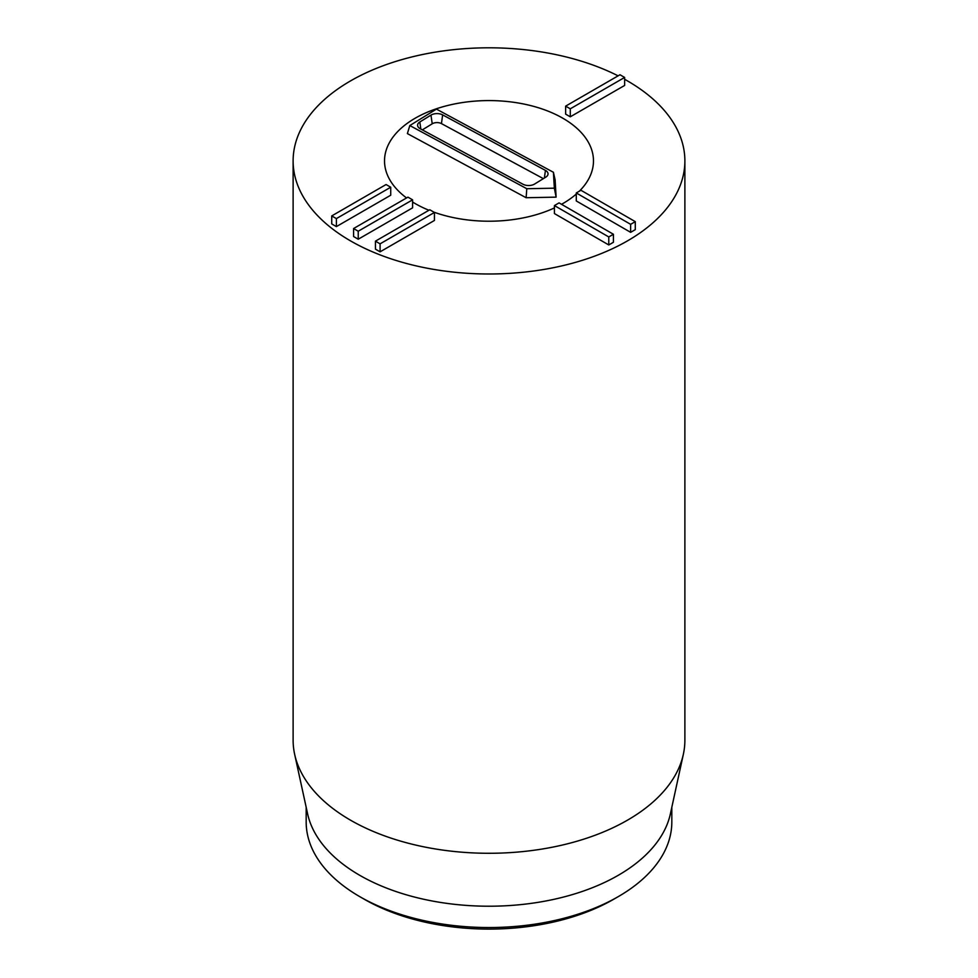 <?xml version="1.0" encoding="UTF-8"?>
<svg xmlns="http://www.w3.org/2000/svg" width="978" height="978" viewBox="0 0 978 978"><rect width="100%" height="100%" fill="white"/><g stroke="black" fill="none" stroke-linecap="round" stroke-linejoin="round"><path stroke-width="1.47" d="M375.442 241.15L429.794 209.769L434.44 212.458L380.087 243.84L375.442 241.15L375.442 249.145L380.087 251.835L380.087 243.84M380.087 251.835L434.44 220.453L434.44 212.458M353.584 228.534L407.936 197.153L412.582 199.842L358.229 231.224L353.584 228.534L353.584 236.529L358.229 239.219L358.229 231.224M358.229 239.219L412.582 207.837L412.582 199.842M331.725 215.918L386.078 184.536L390.723 187.226L336.383 218.595L331.725 215.918L331.725 223.913L336.383 226.603L336.383 218.595M336.383 226.603L390.723 195.221L390.723 187.226M559.074 202.886L613.426 234.268L608.781 236.945L554.428 205.576L559.074 202.886M608.781 236.945L608.781 244.952L613.426 242.263L613.426 234.268M608.781 244.952L554.428 213.571L554.428 205.576M580.932 190.27L635.284 221.651L630.639 224.329L576.286 192.959L580.932 190.27M630.639 224.329L630.639 232.336L635.284 229.647L635.284 221.651M630.639 232.336L576.286 200.955L576.286 192.959M565.639 106.137L619.991 74.756L624.636 77.433L570.284 108.815L565.639 106.137L565.639 114.133L570.284 116.81L570.284 108.815M570.284 116.81L624.636 85.441L624.636 77.433M364.342 899.283L359.721 896.618L364.342 899.283A176.297 101.785 0 0 0 613.658 899.283L618.279 896.618A182.825 105.551 180 0 1 359.721 896.618L359.721 896.618A182.825 105.551 180 0 1 306.175 821.985L306.175 807.266M562.876 118.252A104.475 60.318 180 0 1 593.475 160.893A104.475 60.318 180 0 1 579.343 191.187A104.475 60.318 180 0 0 593.475 160.893A104.475 60.318 180 0 0 560.37 116.847A104.475 60.318 180 0 0 447.411 105.563A104.475 60.318 180 0 0 384.525 160.893A104.475 60.318 180 0 1 449.024 105.172A104.475 60.318 180 0 1 562.876 118.252M576.286 194.047A104.475 60.318 180 0 1 561.531 204.304A104.475 60.318 180 0 0 576.286 194.047M554.428 207.923A104.475 60.318 180 0 1 433.877 212.14A104.475 60.318 180 0 0 554.428 207.923M428.951 210.258A104.475 60.318 180 0 1 412.582 202.03A104.475 60.318 180 0 0 428.951 210.258M406.567 197.947A104.475 60.318 180 0 1 384.525 160.893A104.475 60.318 180 0 0 406.567 197.947M671.825 807.266L671.825 821.985A182.825 105.551 180 0 1 618.279 896.618M683.353 754.295L670.395 813.818A182.825 105.551 180 0 1 489 906.215A182.825 105.551 180 0 1 307.605 813.818L294.647 754.295A195.881 113.093 0 0 0 350.491 820.163A195.881 113.093 0 0 0 552.509 847.168A195.881 113.093 0 0 0 683.353 754.295A195.881 113.093 0 0 0 684.881 740.187L684.881 160.893A195.881 113.093 180 0 1 563.964 265.38A195.881 113.093 180 0 1 350.491 240.869A195.881 113.093 180 0 1 293.119 160.893A195.881 113.093 180 0 1 408.119 57.898A195.881 113.093 180 0 1 618.108 75.844M293.119 160.893L293.119 740.187A195.881 113.093 0 0 0 294.647 754.295M624.636 79.304A195.881 113.093 180 0 1 684.881 160.893M545.81 177.128L534.66 184.011A8.252 4.768 180 0 1 522.998 184.243L420.198 128.729A8.252 4.768 180 0 1 417.655 125.844A8.252 4.768 180 0 1 419.806 121.993L430.968 115.111A8.252 4.768 180 0 1 442.631 114.878L545.431 170.392A8.252 4.768 180 0 1 547.973 174.463A8.252 4.768 180 0 1 545.81 177.128M543.365 178.644L441.457 123.607A6.528 3.765 0 0 0 432.227 123.79L422.337 129.878M553.414 172.275L554.343 188.179L526.787 188.717L409.819 125.551L436.457 109.12L553.414 172.275L555.113 179.83L556.115 197.14L554.343 188.179M556.115 197.14L526.127 197.727L526.787 188.717M526.127 197.727L407.386 133.595L409.819 125.551M420.846 129.072L419.806 121.993M432.227 123.79L430.968 115.111M441.457 123.607L442.631 114.878M544.391 178.008L545.431 170.392"/></g></svg>
